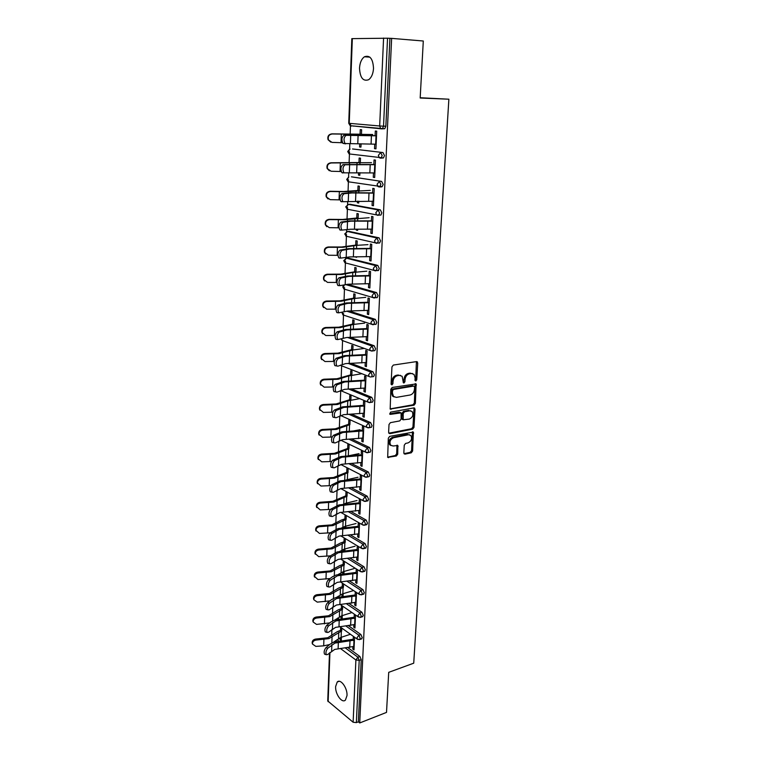 <?xml version="1.0" encoding="UTF-8"?>
<svg xmlns="http://www.w3.org/2000/svg" width="761" height="761" viewBox="0 0 761 761"><rect width="100%" height="100%" fill="white"/><g stroke="black" fill="none" stroke-linecap="round" stroke-linejoin="round"><path stroke-width="1.14" d="M415.81 381.033L416.762 379.787L417.732 362.997L416.562 361.599L393.351 365.061L391.953 366.869L391.087 383.953L391.944 384.923L392.914 383.658L393.028 381.461C393.437 378.312 394.921 376.381 397.461 375.677L399.401 375.373L402.16 376.305L403.378 382.764L403.977 382.964L404.938 381.708L405.061 379.53C405.48 376.4 406.935 374.498 409.437 373.794L411.349 373.499L414.013 374.393L415.116 377.913L414.992 380.072L415.81 381.033M415.049 380.538L415.706 379.397L416.419 361.618M391.154 384.438L391.982 381.061L393.028 381.461M403.206 382.469L404.005 379.13L405.061 379.53M347.006 695.592C347.568 688.039 340.557 678.384 337.228 681.989L335.63 686.546C335.087 694.003 342.022 703.697 345.427 700.082L347.006 695.592M373.518 68.433C372.976 58.749 369.941 54.868 364.424 56.78C361.504 58.968 359.867 62.763 359.515 68.167C360.058 77.793 363.102 81.646 368.647 79.715C371.511 77.555 373.128 73.798 373.518 68.433M403.825 452.9L404.995 454.146L411.282 452.795L412.614 451.026L413.356 432.105L389.689 436.376L388.319 438.184L387.682 457.361L396.367 455.991L397.718 454.193L397.841 445.499L393.095 446.003L390.669 445.223C389.204 441.951 390.155 439.458 393.523 437.756L408.533 434.74L410.835 435.482C412.319 438.707 411.397 441.19 408.067 442.912L405.594 443.425L404.253 445.214L403.825 452.9M391.639 38.373L423.297 41.008L420.177 98.007L448.876 99.206L413.727 663.183L388.709 672.343L386.512 712.401L359.734 722.95L391.639 38.373L387.539 38.212L383.534 126.174L385.856 126.221L389.908 38.402M414.041 405.194L415.382 403.416L416.115 383.925L392.2 387.454L390.812 389.261L390.184 409.038L414.041 405.194L412.995 404.776L414.336 402.997L415.173 383.668M415.049 409.228L413.984 427.387L412.652 429.156L389.832 433.665L388.614 432.362L389.014 424.486L390.393 422.669L399.763 420.9L401.123 419.102L401.085 412.852L390.431 414.355L389.803 414.155L390.545 412.158L413.879 407.906L415.049 409.228L414.003 408.8L412.957 426.94L413.984 427.387M448.876 99.206L420.196 97.741M352.333 38.592L349.242 123.33L348.738 123.263L351.82 38.64L387.539 38.212M359.734 722.95L358.364 721.828L356.367 722.608L353.123 722.227L327.744 700.948L329.494 652.919M331.701 635.559L331.929 629.395M332.509 613.67L332.757 606.964M333.318 591.487L333.594 584.229M334.155 569.009L334.44 561.18M334.992 546.217L335.297 537.818M335.839 523.121L336.172 514.113M336.704 499.701L337.056 490.084M337.58 475.948L337.951 465.713M338.464 451.872L338.864 440.99M339.358 427.463L339.786 415.906M340.272 402.702L340.709 390.793M341.204 377.58L341.632 365.984M342.136 352.105L342.555 340.814M343.087 326.26L343.553 313.551M344.058 300.034L344.514 287.563M345.037 273.427L345.484 261.204M345.589 258.35L345.618 257.494M346.027 246.431L346.474 234.455M346.578 231.658L346.645 229.689M347.035 219.025L347.473 207.315M347.568 204.566L347.682 201.465M348.062 191.201L348.481 179.777M348.586 177.085L348.738 172.795M349.099 162.968L349.518 151.82M349.613 149.166L349.813 143.686M350.155 134.297L350.555 123.444M360.077 134.202L360.257 129.617L361.637 129.751L361.456 134.336M375.087 135.8L375.297 131.025L376.714 131.158L375.944 148.833L374.526 148.671L375.953 148.68M359.706 143.753L359.582 146.959L360.952 146.968M359.582 146.959L360.942 147.111L361.075 143.8M374.726 144.181L374.526 148.671M348.405 625.675L360.933 634.541L362.246 637.67L361.285 639.012M337.665 618.075L339.282 619.226M337.018 639.678L339.111 641.219M347.815 647.611L359.924 656.515L361.228 659.644L359.202 660.358L356.367 722.608M358.364 721.828L361.228 659.644M385.856 126.221L384.771 128.704L381.87 128.866M353.57 126.164L353.047 125.946M341.071 616.02L340.985 618.217L342.012 618.94M341.499 605.356L341.375 608.496M342.165 618.931L342.288 615.601M342.545 609.304L342.669 606.165M353.846 624.857L353.741 627.207L354.949 628.053L355.52 615.012M354.312 614.175L354.122 618.484M349.508 580.919L362.978 589.689L364.319 592.819L363.254 594.246M338.921 574.022L339.416 574.346M343.259 560.686L343.116 564.243M342.821 571.844L342.735 574.032M343.953 573.918L344.048 571.463M344.305 564.995L344.448 561.437M355.787 580.101L355.682 582.631L356.909 583.421L357.508 569.685M356.272 568.905L356.072 573.547M350.45 534.907L365.09 543.601L366.441 546.721L365.27 548.234M346.122 519.487L346.265 515.749L345.056 515.054L344.914 518.783M344.609 526.479L344.552 527.754M345.789 527.658L345.855 526.127M358.079 527.383L358.288 522.636L359.534 523.349L358.916 537.57L357.67 536.828L358.964 536.486M357.784 534.117L357.67 536.828M351.163 487.611L367.249 496.22L368.628 499.321L367.335 500.947M347.977 472.724L348.129 468.881L346.902 468.253L346.75 472.086M347.682 480.115L347.71 479.544M360.143 479.915L360.343 475.168L361.618 475.815L360.98 490.436L359.715 489.761L361.018 489.456M359.839 486.84L359.715 489.761M351.515 438.954L369.475 447.487L370.883 450.579L370.274 452.129L369.446 452.3L370.236 452.158M349.898 424.657L350.05 420.719L348.804 420.148L348.643 424.086M362.265 431.106L362.464 426.35L363.758 426.931L363.102 441.96L361.817 441.361L363.14 441.095M361.951 438.231L361.817 441.361M351.278 388.871L371.768 397.347L373.194 400.429L372.529 402.103L371.625 402.255M351.858 375.23L352.02 371.178L350.754 370.683L350.593 374.726M364.443 380.89L364.652 376.124L365.965 376.638L365.29 392.105L363.977 391.573L365.318 391.344M364.119 388.224L363.977 391.573M350.012 337.275L374.127 345.732L375.582 348.804L374.84 350.612L373.851 350.745M353.884 324.386L354.055 320.229L352.762 319.801L352.6 323.958M366.688 329.209L366.897 324.443L368.229 324.88L367.534 340.795L366.203 340.338L367.563 340.157M366.355 336.762L366.203 340.338M347.568 284.291L376.562 292.595L378.036 295.639L377.218 297.599L376.105 297.703M355.967 272.058L356.138 267.786L354.826 267.444L354.655 271.706M368.999 275.996L369.209 271.22L370.569 271.582L369.846 287.972L368.495 287.591L369.865 287.468M368.657 283.767L368.495 287.591M349.137 231.382L379.064 237.841L380.557 240.876L379.663 242.987L378.331 243.073M356.338 229.175L356.3 230.117L357.632 230.402L357.68 229.185M358.117 218.188L358.288 213.793L356.947 213.527L356.776 217.922M371.378 221.185L371.587 216.409L372.966 216.676L372.234 233.57L370.854 233.275L372.243 233.199M371.026 229.194L370.854 233.275M351.373 176.847L381.642 181.413L383.163 184.428L382.184 186.711L380.376 186.759M358.564 172.661L358.469 175.087L359.82 175.296L359.924 172.69M360.324 162.711L360.505 158.183L359.144 158.012L358.964 162.531M373.832 164.699L374.041 159.924L375.449 160.105L374.688 177.513L373.28 177.303L374.697 177.284M373.47 172.947L373.28 177.303M352.514 148.975L382.964 152.552L384.495 155.548L383.468 157.936L380.652 158.145M372.595 193.151L372.804 188.376L374.203 188.604L373.451 205.755L372.062 205.499L373.461 205.451M372.243 201.285L372.062 205.499M357.442 201.132L357.375 202.806L358.716 203.054L358.792 201.151M359.211 190.659L359.392 186.198L358.041 185.979L357.86 190.431M350.241 204.309L380.338 209.846L381.851 212.861L380.919 215.068L379.406 215.125M370.179 248.799L370.388 244.024L371.758 244.338L371.026 260.975L369.665 260.633L371.045 260.528M369.836 256.685L369.665 260.633M355.244 256.79L356.557 257.351L356.576 256.79M357.033 245.327L357.204 240.99L355.882 240.685L355.71 245.013M348.053 258.065L377.798 265.418L379.282 268.462L378.436 270.497L377.228 270.593M367.829 302.802L368.039 298.027L369.389 298.426L368.685 314.578L367.344 314.16L368.705 314.008M367.496 310.459L367.344 314.16M354.921 298.417L355.092 294.193L353.789 293.813L353.618 298.017M348.909 310.935L375.335 319.363L376.8 322.417L376.02 324.3L374.973 324.424M365.556 355.235L365.765 350.469L367.087 350.945L366.402 366.64L365.08 366.136L366.431 365.936M365.232 362.674L365.08 366.136M352.866 349.984L353.028 345.884L351.753 345.427L351.592 349.518M350.811 363.263L372.938 371.729L374.374 374.802L373.68 376.543L372.728 376.685M363.339 406.174L363.549 401.418L364.852 401.97L364.186 417.209L362.892 416.638L364.224 416.4M363.026 413.404L362.892 416.638M350.869 400.115L351.03 396.12L349.775 395.587L349.613 399.582M351.487 414.089L370.617 422.593L372.034 425.684L371.387 427.292L370.531 427.454M361.19 455.687L361.399 450.931L362.683 451.549L362.036 466.369L360.762 465.722L362.074 465.447M360.885 462.707L360.762 465.722M348.928 448.857L349.09 444.966L347.844 444.367L347.691 448.248M351.401 463.449L368.362 472.02L369.751 475.121L369.161 476.614L368.381 476.795M359.106 503.811L359.306 499.064L360.571 499.749L359.943 514.16L358.688 513.456L359.982 513.133M358.802 510.641L358.688 513.456M347.045 496.267L347.197 492.472L345.97 491.815L345.827 495.592M345.523 503.325L345.484 504.143M346.731 504.048L346.778 502.992M350.85 511.421L366.165 520.077L367.525 523.188L366.288 524.757M356.785 557.271L356.671 559.887L357.898 560.657L358.517 546.636M357.28 545.884L357.071 550.622M344.153 537.979L344.01 541.67M343.706 549.309L343.639 551.05M344.866 550.945L344.942 548.947M345.209 542.393L345.351 538.702M350.003 558.07L364.024 566.802L365.375 569.922L364.253 571.397M354.816 602.636L354.702 605.071L355.92 605.889L356.509 592.496M355.282 591.697L355.092 596.167M341.936 594.084L342.269 596.653M342.374 583.173L342.241 586.512M343.049 596.576L343.163 593.675M343.42 587.302L343.553 583.953M348.966 603.444L361.951 612.263L363.273 615.392L362.265 616.781M338.293 596.196L339.377 596.928M352.895 646.793L352.8 649.047L353.989 649.923L354.55 637.214M353.351 636.358L353.171 640.496M340.224 637.67L340.138 639.782L341.299 640.629L341.432 637.233M340.633 627.245L340.519 630.184M341.679 631.021L341.794 628.082M358.469 175.087L359.829 175.068M357.375 202.806L358.726 202.759M356.3 230.117L357.641 230.041M355.235 257.028L356.576 256.933M356.671 559.887L357.955 559.525M355.682 582.631L356.957 582.251M341.851 596.367L343.078 595.996M354.702 605.071L355.977 604.672M340.985 618.217L342.203 617.827M353.741 627.207L355.007 626.798M340.138 639.782L341.347 639.383M352.8 649.047L354.046 648.619M412.329 373.489L411.349 373.499M404.005 379.13C404.424 376.01 405.889 374.108 408.381 373.404L410.293 373.109M400.448 375.373L399.401 375.373M391.982 381.061C392.4 377.913 393.875 375.991 396.414 375.278L398.355 374.973M390.079 408.895L412.995 404.776M414.593 387.026L413.765 386.074L393.523 389.451L392.552 390.716L392.429 393.018L393.494 396.433L396.319 397.385L410.131 395.007C412.595 394.284 414.041 392.381 414.46 389.299L414.593 387.026M394.112 396.957L392.457 396.015L391.392 392.609L391.506 390.298L392.476 389.042L412.719 385.675M389.832 433.665L388.804 433.199L411.615 428.709L412.957 426.94M400.362 412.548L399.183 412.129L389.642 413.879M409.361 419.073C412.738 417.351 413.651 414.84 412.11 411.539L409.827 410.797L404.548 411.768L403.187 413.556L403.216 419.796L409.361 419.073M410.693 410.778L409.827 410.797M402.892 419.653L401.865 418.331L402.15 413.128L403.511 411.34L408.79 410.369M414.003 408.8L413.803 407.925M409.485 434.721L408.533 434.74M391.002 445.546L389.651 444.757C388.186 441.485 389.128 439.002 392.495 437.299L407.496 434.293M388.595 457.656L387.577 457.171L395.349 455.516L396.69 453.718L396.947 445.214M403.977 453.67L410.265 452.329L411.587 450.56L412.452 431.848M330.778 142.136L328.039 139.682C327.325 136.305 328.609 134.364 331.882 133.86L361.456 134.221M342.479 142.745L332.024 142.383L328.039 139.682M372.7 134.507L332.291 133.974C329.009 134.478 327.725 136.419 328.448 139.805M345.627 143.848L342.954 143.382C341.299 139.805 341.67 137.075 344.067 135.182L346.16 135.325C343.763 137.218 343.392 139.957 345.037 143.525L376.143 144.2M346.16 135.325L376.514 135.819M375.087 135.686L344.067 135.182M329.361 170.778L327.106 168.447C326.469 165.166 327.753 163.273 330.959 162.787L360.334 162.521M341.194 171.529L331.092 171.244L327.106 168.447M371.492 162.654L331.358 162.959C328.153 163.453 326.869 165.337 327.506 168.628M328.048 198.954L326.193 196.785C325.622 193.589 326.907 191.753 330.046 191.277L343.658 191.506L359.221 190.393M340.024 199.877L330.179 199.658L326.193 196.785M370.303 190.383L345.009 191.734L330.445 191.506C327.297 191.981 326.012 193.827 326.593 197.032M326.821 226.702L325.308 224.714C324.785 221.594 326.069 219.805 329.142 219.339L342.659 219.453L358.127 217.865M338.921 227.815L329.285 227.653L325.308 224.714M369.142 217.713L344.001 219.729L329.542 219.625C326.459 220.091 325.175 221.889 325.689 225.009M325.679 254.05L324.424 252.224C323.958 249.189 325.242 247.439 328.257 246.973L341.679 246.992L357.052 244.928M337.894 255.335L328.4 255.23L324.424 252.224M367.982 244.642L356.662 245.346L343.002 247.306L328.657 247.315C325.622 247.782 324.348 249.532 324.814 252.576M324.614 280.999L323.568 279.344C323.149 276.376 324.424 274.664 327.392 274.207L340.719 274.122L355.986 271.601M336.914 282.445L327.525 282.398L323.568 279.344M366.85 271.182L352.781 272.467L342.022 274.483L327.782 274.597C324.804 275.054 323.52 276.776 323.948 279.744M342.735 172.985L341.879 172.652C340.291 169.199 340.681 166.507 343.04 164.585L345.104 164.756C342.754 166.678 342.364 169.37 343.943 172.833L374.888 172.937M345.104 164.756L375.249 164.69M373.841 164.5L343.04 164.585M341.727 201.808L340.833 201.484C339.301 198.136 339.691 195.491 342.012 193.541L344.067 193.732C341.746 195.691 341.356 198.336 342.878 201.694L373.641 201.246M344.067 193.732L352.02 192.942L374.003 193.123M372.605 192.885L350.65 192.704L342.012 193.541M340.728 230.183L339.796 229.879C338.322 226.635 338.721 224.019 341.014 222.041L343.049 222.269C340.766 224.248 340.357 226.864 341.832 230.107L350.64 229.232L372.424 229.128M343.049 222.269L350.945 221.175L372.776 221.128M371.397 220.852L349.594 220.89L341.014 222.041M339.739 258.141L338.778 257.846C337.351 254.697 337.77 252.119 340.024 250.122L342.041 250.369C339.796 252.376 339.377 254.954 340.795 258.103L349.594 256.923L371.225 256.59M342.041 250.369L349.898 248.98L371.568 248.714M370.198 248.39L348.548 248.647L340.024 250.122M338.769 285.67L337.779 285.394C336.41 282.341 336.828 279.801 339.045 277.765L341.052 278.041C338.835 280.077 338.417 282.616 339.777 285.67L348.557 284.186L370.036 283.653M341.052 278.041L348.852 276.367L370.379 275.891M369.018 275.53L347.52 275.996L339.045 277.765M323.606 307.577L322.721 306.065C322.341 303.163 323.606 301.489 326.536 301.033L339.758 300.852L354.94 297.893M336.001 309.156L326.669 309.166L322.721 306.065M365.727 297.342L354.559 298.445L341.061 301.251L326.916 301.48C323.986 301.936 322.712 303.61 323.092 306.521M337.817 312.79L336.79 312.533C335.468 309.575 335.905 307.064 338.093 305.009L340.072 305.304C337.894 307.368 337.465 309.87 338.778 312.838L347.539 311.059L368.866 310.317M340.072 305.304L347.834 303.344L369.199 302.669M367.858 302.26L346.512 302.935L338.093 305.009M322.645 333.794L321.884 332.395C321.542 329.561 322.807 327.924 325.689 327.477L338.826 327.192L353.913 323.805M335.125 335.477L325.822 335.534L321.884 332.395M364.624 323.13L353.523 324.424L340.11 327.63L326.06 327.972C323.187 328.419 321.913 330.065 322.255 332.899M336.876 339.511L335.82 339.273C334.555 336.4 334.992 333.917 337.142 331.844L339.111 332.157C336.961 334.241 336.524 336.723 337.789 339.596L346.54 337.532L367.715 336.6M339.111 332.157L346.826 329.932L368.048 329.056M366.716 328.609L345.513 329.484L337.142 331.844M321.732 359.649L321.066 358.355C320.762 355.587 322.017 353.979 324.852 353.532L337.894 353.152L352.895 349.347M334.307 361.418L324.985 361.532L321.066 358.355M363.539 348.557L352.505 350.041L339.178 353.627L325.223 354.065C322.388 354.521 321.123 356.129 321.437 358.907M335.943 365.832L334.869 365.622C333.641 362.826 334.089 360.381 336.21 358.279L338.169 358.621C336.048 360.724 335.601 363.178 336.828 365.965L337.894 366.184L345.551 363.615L366.583 362.493M338.169 358.621L345.836 356.129L366.907 355.064M365.584 354.578L344.533 355.644L336.21 358.279M320.847 385.142L320.267 383.944C319.981 381.232 321.237 379.653 324.034 379.206L336.99 378.74L351.886 374.526M333.527 386.988L324.167 387.149L320.267 383.944M361.884 373.708L348.757 375.924L338.255 379.254L324.405 379.796C321.608 380.243 320.343 381.822 320.628 384.543M335.002 391.791L333.936 391.582C332.747 388.871 333.204 386.455 335.297 384.334L337.237 384.695C335.144 386.826 334.697 389.242 335.877 391.953L336.971 392.143L344.571 389.328L365.461 388.024M337.237 384.695L344.857 381.955L365.784 380.69M364.471 380.177L343.563 381.423L335.297 384.334M319.991 410.293L319.477 409.171C319.22 406.517 320.467 404.966 323.216 404.519L336.086 403.958L350.897 399.363M332.804 412.186L323.358 412.395L319.477 409.171M359.677 398.631L347.787 400.885L337.342 404.519L323.587 405.147C320.828 405.603 319.582 407.154 319.829 409.818M361.104 405.404L358.25 405.898M334.031 417.38L333.014 417.171C331.872 414.536 332.329 412.148 334.393 409.998L336.314 410.388C334.26 412.538 333.803 414.935 334.935 417.57L336.058 417.732L343.611 414.669L364.367 413.185M336.314 410.388L343.886 407.401L364.681 405.955M363.377 405.404L342.612 406.84L334.393 409.998M319.163 435.102L318.697 434.046C318.459 431.439 319.706 429.917 322.426 429.47L335.201 428.833L349.927 423.848M332.129 437.023L322.55 437.29L318.697 434.046M349.28 431.221L349.546 424.724L336.448 429.413L322.788 430.146C320.067 430.593 318.821 432.124 319.049 434.731M360.067 429.68L352.923 431.04M333.08 442.607L332.1 442.398C330.997 439.839 331.463 437.47 333.499 435.302L335.411 435.711C333.385 437.879 332.918 440.248 334.012 442.816L335.154 442.95L342.669 439.649L363.273 437.984M335.411 435.711L342.935 432.486L363.587 430.869M362.293 430.279L341.67 431.887L333.499 435.302M318.355 459.568L317.927 458.569C317.718 456.02 318.954 454.517 321.637 454.07L334.326 453.347L348.966 447.991M331.501 461.499L321.77 461.832L317.927 458.569M359.049 453.623L348.31 455.849L348.576 448.923L335.563 453.965L321.989 454.793C319.306 455.24 318.069 456.743 318.279 459.292M332.138 467.482L331.206 467.264C330.15 464.771 330.616 462.431 332.624 460.243L334.517 460.671C332.519 462.859 332.043 465.199 333.099 467.701L334.26 467.806L341.737 464.277L362.207 462.441M334.517 460.671L342.003 457.209L362.512 455.42M361.228 454.802L340.747 456.581L332.624 460.243M317.565 483.711L317.166 482.75C316.985 480.248 318.212 478.774 320.857 478.327L333.461 477.518L348.015 471.81M330.949 485.632L320.99 486.032L317.166 482.75M358.031 477.242L347.358 479.62L347.634 472.8L334.688 478.174L321.209 479.088C318.564 479.535 317.327 481.019 317.518 483.52M347.358 479.62L345.247 480.267M331.216 491.996L330.322 491.777C329.304 489.352 329.779 487.04 331.758 484.833L333.641 485.28C331.663 487.487 331.187 489.808 332.205 492.234L333.385 492.31L340.814 488.562L361.152 486.564M333.641 485.28L341.08 481.589L361.446 479.639M360.181 478.983L339.834 480.923L331.758 484.833M316.795 507.52L316.424 506.598C316.253 504.143 317.48 502.698 320.096 502.25L332.614 501.366L347.083 495.297M330.493 509.404L320.219 509.899L316.424 506.598M357.042 500.538L346.426 503.078L346.702 496.343L333.832 502.051L320.448 503.05C317.822 503.497 316.595 504.952 316.766 507.406M346.426 503.078L343.268 504.296M330.303 516.167L329.456 515.948C328.476 513.589 328.952 511.297 330.902 509.071L332.766 509.537C330.826 511.763 330.341 514.056 331.33 516.424L332.519 516.472L339.901 512.505L360.105 510.346M332.766 509.537L340.167 505.627L360.41 503.516M359.144 502.821L338.93 504.933L330.902 509.071M316.034 531.016L315.691 530.122C315.539 527.715 316.757 526.289 319.335 525.832L331.777 524.881L341.404 520.058L346.16 518.479M330.303 532.805L319.468 533.432L315.691 530.122M356.053 523.53L345.513 526.212L345.779 519.573L332.985 525.594L319.687 526.679C317.099 527.126 315.882 528.562 316.034 530.969M345.513 526.212L341.461 528.01M329.408 539.996L328.609 539.787C327.649 537.485 328.134 535.211 330.055 532.966L331.91 533.451C329.998 535.696 329.513 537.97 330.455 540.272L331.672 540.291L339.006 536.115L359.078 533.794M331.91 533.451L339.263 529.333L359.373 527.069M358.127 526.346L338.036 528.6L330.055 532.966M315.282 554.17L314.968 553.323C314.835 550.964 316.043 549.556 318.593 549.1L330.949 548.072L340.519 543.002L345.247 541.337M330.217 555.844L318.726 556.643L314.968 553.323M355.083 546.208L344.609 549.042L344.866 542.488L332.148 548.814L318.935 549.975C316.376 550.431 315.168 551.839 315.301 554.208M344.609 549.042L339.729 551.43M328.533 563.501L327.763 563.283C326.84 561.047 327.335 558.793 329.228 556.538L331.073 557.042C329.18 559.297 328.685 561.551 329.608 563.796L330.826 563.777L338.131 559.402L358.07 556.928M331.073 557.042L338.379 552.714L358.355 550.289M357.118 549.537L337.161 551.953L329.228 556.538M314.531 576.981L314.255 576.21C314.131 573.889 315.33 572.5 317.86 572.053L330.131 570.94L339.644 565.642L344.353 563.891M330.093 578.531L317.984 579.54L314.255 576.21M354.131 568.581L343.715 571.559L343.972 565.09L331.32 571.72L318.203 572.966C315.672 573.423 314.464 574.812 314.588 577.133M343.715 571.559L338.046 574.565M327.668 586.674L326.935 586.465C326.05 584.277 326.536 582.051 328.41 579.777L330.236 580.301C328.372 582.574 327.877 584.809 328.762 586.997L329.998 586.95L337.256 582.365L357.061 579.749M330.236 580.301L337.504 575.773L357.356 573.204M356.119 572.424L336.295 574.983L332.547 576.705L328.41 579.777M313.789 599.497L313.551 598.793C313.446 596.51 314.635 595.14 317.137 594.683L329.332 593.513L338.788 587.977L343.468 586.151M329.941 600.876L317.261 602.122L313.874 599.754L313.551 598.793M353.18 590.669L342.83 593.78L343.078 587.397L330.512 594.322L317.47 595.635C314.968 596.091 313.77 597.461 313.874 599.754M342.83 593.78L336.4 597.442M326.811 609.542L326.117 609.333C325.261 607.202 325.756 604.985 327.601 602.702L329.418 603.235C327.572 605.528 327.078 607.744 327.934 609.875L329.18 609.799L336.4 605.024L356.081 602.265M329.418 603.235L336.647 598.517L356.367 595.806M355.14 594.988L335.449 597.699L331.71 599.497L327.601 602.702M313.066 621.718L312.857 621.071C312.761 618.826 313.951 617.475 316.424 617.019L328.533 615.782L337.941 610.018L342.593 608.115M329.779 622.888L316.547 624.4L313.18 622.06L312.857 621.071M351.953 612.548L341.955 615.706L342.212 609.409L329.703 616.61L316.757 618.008C314.274 618.465 313.085 619.815 313.18 622.06M341.955 615.706L334.773 620.053M325.974 632.096L325.308 631.887C324.49 629.804 324.985 627.616 326.802 625.304L328.609 625.865C326.783 628.167 326.288 630.365 327.116 632.448L328.372 632.334L335.553 627.368L355.111 624.477M328.609 625.865L335.791 620.957L355.387 618.103M354.179 617.266L334.602 620.11L330.892 621.984L326.802 625.304M312.362 643.644L312.172 643.055C312.086 640.848 313.266 639.516 315.72 639.059L327.753 637.747L337.104 631.773L341.727 629.794M329.627 644.557L323.682 645.851L315.844 646.384L312.495 644.082L312.172 643.055M350.431 634.265L341.099 637.347L341.347 631.135L328.914 638.612L316.043 640.077C313.589 640.534 312.41 641.875 312.495 644.082M341.099 637.347L333.118 642.446M325.147 654.336L324.519 654.137C323.72 652.11 324.224 649.932 326.022 647.611L327.81 648.182C326.012 650.503 325.508 652.681 326.307 654.717L327.582 654.565L334.716 649.418L354.15 646.393M327.81 648.182L334.954 643.093L354.426 640.096M353.218 639.24L333.775 642.217L330.084 644.167L326.022 647.611M415.706 379.397L416.762 379.787M391.867 383.249L392.914 383.658M403.891 381.309L404.938 381.708M348.738 123.263L350.184 125.689L349.242 123.33L379.672 125.984L383.582 38.05M381.489 128.847L350.184 125.689L380.605 128.428L379.672 125.984L383.534 126.174L382.45 128.657L380.605 128.428L384.771 128.704M353.123 722.227L355.891 659.987L340.357 648.439M329.941 652.529L328.143 701.69M345.256 647.896L357.898 657.219L359.202 660.358L355.891 659.987L357.898 657.219L359.924 656.515M352.714 148.975L382.964 152.552M350.564 125.727L351.287 126.117M382.193 155.548L380.652 152.542L378.36 155.349L379.244 157.689L380.405 158.145L381.166 157.936L382.193 155.548M349.565 149.194L347.71 151.553L349.09 153.922L348.205 151.658L350.022 149.013M351.668 176.837L381.642 181.413M381.394 186.921L379.463 186.959M350.631 204.3L348.386 204.376L378.065 209.931L380.338 209.846M349.613 231.354L347.387 231.468L376.8 237.974L379.064 237.841M348.605 258.027L346.398 258.179L375.554 265.599L377.798 265.418M347.615 284.31L347.13 284.348M345.741 284.595L374.326 292.804L376.562 292.595M346.693 311.163L373.118 319.61L375.335 319.363M347.492 337.427L371.929 346.027L374.127 345.732M341.385 338.911L341.955 340.414L370.312 350.574L372.643 350.907L373.375 349.099L371.929 346.027L369.751 348.823L370.312 350.574L371.606 351.03M348.1 363.368L370.759 372.062L372.938 371.729M370.578 377.009L369.123 376.533L370.531 377.018M348.548 388.976L369.599 397.708L371.768 397.347M348.776 414.212L368.457 423.002L370.617 422.593M348.814 439.097L367.335 447.925L369.475 447.487M348.719 463.611L366.222 472.495L368.362 472.02M348.5 487.782L365.137 496.724L367.249 496.22M348.196 511.62L364.053 520.61L366.165 520.077M347.815 535.116L362.997 544.163L365.09 543.601M347.377 558.298L361.951 567.402L364.024 566.802M346.902 581.157L360.914 590.317L362.978 589.689M346.379 603.701L359.896 612.919L361.951 612.263M336.181 619.093L336.828 619.549M345.827 625.951L358.888 635.216L360.933 634.541M335.534 640.724L336.619 641.523M349.556 153.979L383.468 157.936M380.871 184.476L379.349 181.46L377.075 184.257L377.903 186.502L379.102 186.968L379.891 186.768L380.871 184.476M348.624 177.075L346.702 179.425L348.024 181.736L347.187 179.567L348.814 176.99M348.557 181.822L382.184 186.711M379.577 212.956L378.065 209.931L375.81 212.738L376.581 214.887L377.827 215.353L378.645 215.163L379.577 212.956M380.919 215.068L376.581 214.887L346.968 209.151L346.188 207.068L348.386 204.376L345.703 206.887L347.587 209.275M378.303 241.009L376.8 237.974L374.555 240.771L375.287 242.835L376.562 243.32L377.408 243.13L378.303 241.009M379.663 242.987L375.287 242.835L345.932 236.167L345.199 234.169L347.387 231.468L344.714 233.95L346.645 236.329M377.037 268.643L375.554 265.599L373.328 268.395L374.012 270.374L375.316 270.859L376.191 270.678L377.037 268.643M378.436 270.497L374.012 270.374L344.914 262.792L344.229 260.88L346.398 258.179L343.744 260.623L344.914 262.792L345.722 263.002M375.801 295.858L374.326 292.804L372.119 295.61L372.757 297.503L374.098 297.989L374.992 297.817L375.801 295.858M343.677 285.147L342.792 286.907L343.915 289.037L343.268 287.201L344.333 284.966M344.838 289.304L372.757 297.503L377.218 297.599M374.583 322.683L373.118 319.61L370.921 322.417L371.53 324.234L372.89 324.728L373.813 324.557L374.583 322.683M341.898 312.419L342.926 314.911L342.488 312.229M343.991 315.254L371.53 324.234L376.02 324.3M340.995 339.054L343.325 340.909M374.84 350.612L371.701 351.068M373.68 376.543L371.492 376.876L372.196 375.144L370.759 372.062L368.59 374.859L369.123 376.533L342.288 366.07M340.671 365.061L341.004 365.565L340.528 365.118M340.519 390.555L367.953 402.112L370.35 402.474L371.026 400.8L369.599 397.708L367.449 400.505L367.953 402.112L369.323 402.607M340.367 390.621L341.27 390.878M372.529 402.103L369.408 402.617M340.633 415.506L366.792 427.34L369.237 427.701L369.875 426.093L368.457 423.002L366.317 425.789L366.792 427.34L368.086 427.844M371.387 427.292L368.334 427.853M340.719 440.153L365.661 452.196L368.124 452.576L368.733 451.026L367.335 447.925L365.213 450.712L365.661 452.196L366.869 452.709M370.274 452.129L367.268 452.738M340.776 464.514L364.538 476.709L367.03 477.099L367.62 475.596L366.222 472.495L364.119 475.283L364.538 476.709L365.67 477.223M369.161 476.614L366.212 477.261M340.776 488.572L363.435 500.881L365.955 501.271L366.517 499.834L365.137 496.724L363.035 499.511L363.435 500.881L364.5 501.385M368.077 500.767L365.175 501.442M340.719 512.324L362.35 524.719L364.89 525.119L365.423 523.73L364.053 520.61L361.979 523.397L362.35 524.719L363.339 525.223M366.992 524.576L364.148 525.29M340.614 535.773L361.285 548.224L363.844 548.624L364.348 547.292L362.997 544.163L360.923 546.95L362.198 548.719M365.936 548.053L363.14 548.805M340.462 558.926L360.229 571.406L362.807 571.815L363.292 570.522L361.951 567.402L359.896 570.179L361.085 571.892M364.88 571.216L362.141 571.996M340.253 581.775L359.192 594.274L361.779 594.693L362.246 593.447L360.914 590.317L358.869 593.095L359.982 594.75M363.853 594.065L361.152 594.874M340.015 604.329L358.165 616.829L360.771 617.257L361.218 616.049L359.896 612.919L357.87 615.697L358.907 617.295M362.826 616.6L360.181 617.437M339.72 626.588L357.156 639.088L359.782 639.516L360.2 638.355L358.888 635.216L356.871 637.984L357.841 639.535M361.817 638.831L359.211 639.697M408.381 373.404L409.437 373.794M396.414 375.278L397.461 375.677M416.676 362.626L417.732 362.997M390.089 408.923L391.078 409.332M415.401 384.609L416.457 385.009M414.336 402.997L415.382 403.416M392.476 389.042L393.523 389.451M391.506 390.298L392.552 390.716M391.392 392.609L392.429 393.018M411.615 428.709L412.652 429.156M399.183 412.129L400.21 412.567M389.737 414.06L390.431 414.355M403.511 411.34L404.548 411.768M402.15 413.128L403.187 413.556M401.865 418.331L402.902 418.769M392.495 437.299L393.523 437.756M397.109 446.013L398.136 446.479M396.69 453.718L397.718 454.193M395.349 455.516L396.367 455.991M412.624 432.667L413.651 433.114M411.587 450.56L412.614 451.026M410.265 452.329L411.282 452.795M403.977 453.68L404.995 454.146M341.042 142.697L341.328 134.307M361.037 135.268L361.075 134.336M358.127 135.173L358.165 134.326M350.612 135.02L350.631 134.459M358.108 135.268L357.775 143.696M350.707 135.182L350.393 143.658M371.435 135.705L371.073 144.095M376.02 135.819L375.658 144.19M340.043 171.501L340.329 163.234M359.886 164.233L359.943 162.711M357.004 164.157L357.052 162.787M349.537 164.129L349.565 163.215M339.064 199.867L339.349 191.724M358.754 192.752L358.84 190.669M355.891 192.704L355.967 190.821M348.471 192.799L348.519 191.544M338.103 227.805L338.379 219.786M357.641 220.852L357.746 218.207M354.797 220.823L354.892 218.436M347.425 221.032L347.492 219.444M337.152 255.325L337.427 247.43M356.538 248.524L356.662 245.346M353.713 248.524L353.827 245.651M346.398 248.837L346.474 246.935M336.219 282.445L336.486 274.664M355.454 275.786L355.606 272.096M352.657 275.805L352.781 272.467M345.389 276.233L345.475 274.017M356.976 164.319L356.652 172.623M349.632 164.395L349.318 172.747M370.198 164.642L369.856 172.909M374.764 164.69L374.402 172.947M355.863 192.933L355.539 201.104M348.567 193.161L348.262 201.38M368.99 193.151L368.647 201.294M373.518 193.132L373.166 201.256M354.769 221.109L354.455 229.156M347.52 221.489L347.216 229.584M367.801 221.223L367.458 229.242M372.291 221.147L371.948 229.147M353.684 248.866L353.37 256.799M346.483 249.399L346.188 257.361M366.621 248.876L366.288 256.771M371.092 248.742L370.75 256.628M352.619 276.205L352.314 284.015M345.465 276.88L345.18 284.728M365.47 276.119L365.137 283.901M369.903 275.929L369.561 283.701M335.297 309.166L335.563 301.499M354.388 302.65L354.559 298.445M351.611 302.688L351.753 298.892M344.391 303.22L344.486 300.7M351.572 303.144L351.268 310.84M344.467 303.953L344.181 311.687M364.329 302.954L364.005 310.631M368.733 302.716L368.4 310.374M334.393 335.487L334.65 327.934M325.689 327.477L326.06 327.972M353.342 329.113L353.523 324.424M350.574 329.18L350.745 324.947M343.411 329.817L343.515 327.002M350.536 329.684L350.241 337.266M343.477 330.626L343.201 338.245M363.206 329.408L362.883 336.961M367.582 329.113L367.249 336.657M333.499 361.437L333.756 353.989M324.852 353.532L325.223 354.065M352.305 355.197L352.505 350.041M349.556 355.282L349.737 350.621M342.44 356.015L342.555 352.923M349.518 355.844L349.223 363.311M342.507 356.909L342.231 364.424M362.103 355.473L361.779 362.921M366.441 355.13L366.117 362.559M332.614 387.016L332.861 379.672M324.034 379.206L324.405 379.796M351.278 380.909L351.506 375.287M348.557 381.004L348.757 375.924M341.489 381.841L341.613 378.464M348.519 381.622L348.224 388.985M341.556 382.812L341.28 390.212M361.009 381.156L360.695 388.5M365.328 380.766L365.004 388.091M331.739 412.224L331.996 404.985M323.216 404.519L323.587 405.147M350.279 406.25L350.517 400.172M347.568 406.364L347.787 400.885M340.548 407.287L340.681 403.653M347.53 407.021L347.244 414.288M340.605 408.343L340.338 415.639M359.934 406.479L359.63 413.718M364.224 406.041L363.901 413.261M330.883 437.071L331.13 429.936M322.426 429.47L322.788 430.146M346.597 431.363L346.826 425.485M339.625 432.381L339.767 428.481M346.55 432.067L346.274 439.23M339.682 433.504L339.416 440.695M358.878 431.439L358.574 438.583M363.13 430.954L362.816 438.079M330.036 461.575L330.284 454.545M321.637 454.07L321.989 454.793M345.637 456.001L345.884 449.751M338.702 457.114L338.864 452.957M345.589 456.762L345.313 463.82M338.759 458.312L338.502 465.399M357.832 456.058L357.527 463.088M362.055 455.516L361.751 462.545M329.209 485.737L329.446 478.802M320.857 478.327L321.209 479.088M344.695 480.305L344.952 473.684M337.808 481.494L337.97 477.099M344.638 481.104L344.372 488.058M337.855 482.769L337.599 489.751M356.795 480.315L356.5 487.259M360.999 479.744L360.695 486.66M328.381 509.566L328.619 502.726M320.096 502.25L320.448 503.05M343.763 504.029L344.029 497.285M336.914 505.542L337.085 500.9M343.706 505.104L343.439 511.963M336.961 506.874L336.704 513.77M355.787 504.248L355.492 511.088M359.963 503.62L359.658 510.45M327.572 533.061L327.81 526.317M319.335 525.832L319.687 526.679M342.869 527.221L343.125 520.562M336.039 529.247L336.219 524.377M342.783 528.771L342.526 535.544M336.086 530.655L335.829 537.447M354.778 527.839L354.493 534.583M358.926 527.183L358.631 533.918M326.773 556.234L327.002 549.585M318.593 549.1L318.935 549.975M341.974 550.098L342.231 543.525M335.173 552.629L335.363 547.54M341.879 552.115L341.613 558.793M335.221 554.094L334.973 560.8M353.789 551.116L353.513 557.765M357.917 550.412L357.622 557.052M325.984 579.092L326.212 572.529M317.86 572.053L318.203 572.966M341.09 572.662L341.347 566.184M334.326 575.687L334.517 570.389M340.976 575.145L340.719 581.727M334.364 577.218L334.117 583.83M352.819 574.07L352.543 580.633M356.909 573.328L356.624 579.882M325.213 601.647L325.432 595.169M317.137 594.683L317.47 595.635M340.224 594.931L340.481 588.538M333.48 598.441L333.689 592.924M340.091 597.861L339.844 604.348M333.518 600.029L333.28 606.555M351.858 596.719L351.582 603.188M355.929 595.939L355.644 602.398M324.443 623.896L324.662 617.504M316.424 617.019L316.757 618.008M339.368 616.914L339.615 610.598M332.652 620.881L332.861 615.154M339.225 620.263L338.978 626.664M332.69 622.527L332.452 628.967M350.907 619.054L350.64 625.447M354.949 618.236L354.674 624.619M323.682 645.851L323.901 639.544M315.72 639.059L316.043 640.077M338.531 638.593L338.769 632.372M331.834 643.016L332.053 637.1M338.36 642.37L338.112 648.686M331.863 644.729L331.634 651.074M349.974 641.095L349.708 647.402M353.989 640.248L353.713 646.536M339.14 681.304L337.228 681.989M369.884 57.151L364.424 56.78M416.581 361.599L417.38 361.875M415.363 383.639L416.115 383.925M392.457 396.015L393.494 396.433M402.179 419.359L403.216 419.796M414.013 407.896L414.726 408.181M389.651 444.757L390.669 445.223M397.166 445.185L397.841 445.499M412.681 431.82L413.356 432.105M342.954 143.382L345.037 143.525M341.879 172.652L343.943 172.833M340.833 201.484L342.878 201.694M339.796 229.879L341.832 230.107M338.778 257.846L340.795 258.103M337.779 285.394L339.777 285.67M336.79 312.533L338.778 312.838M335.82 339.273L337.789 339.596M334.869 365.622L336.828 365.965M333.936 391.582L335.877 391.953M333.014 417.171L334.935 417.57M332.1 442.398L334.012 442.816M331.206 467.264L333.099 467.701M330.322 491.777L332.205 492.234M329.456 515.948L331.33 516.424M328.609 539.787L330.455 540.272M327.763 563.283L329.608 563.796M326.935 586.465L328.762 586.997M326.117 609.333L327.934 609.875M325.308 631.887L327.116 632.448M324.519 654.137L326.307 654.717"/></g></svg>
